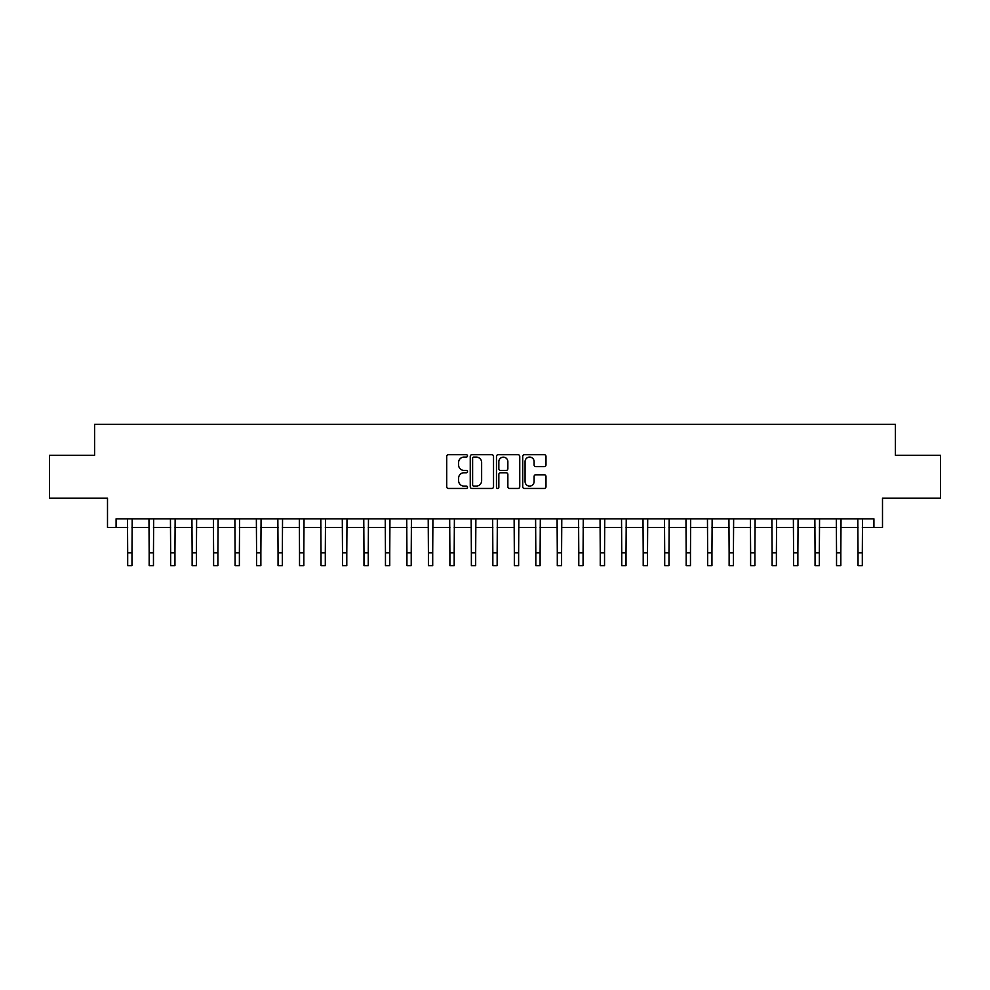 <?xml version="1.0" encoding="UTF-8"?>
<svg xmlns="http://www.w3.org/2000/svg" width="990" height="990" viewBox="0 0 990 990"><rect width="100%" height="100%" fill="white"/><g stroke="black" fill="none" stroke-linecap="round" stroke-linejoin="round"><path stroke-width="1.49" d="M467.503 455.895A1.176 1.176 0 0 0 466.327 454.719L448.408 454.719A1.683 1.683 0 0 0 446.713 456.402L446.713 486.771A1.683 1.683 0 0 0 448.408 488.454L466.327 488.454A1.176 1.176 0 0 0 467.503 487.278A1.176 1.176 0 0 0 466.327 486.09L464.001 486.09A5.396 5.396 0 0 1 458.605 480.695L458.605 478.17A5.396 5.396 0 0 1 464.001 472.762L466.327 472.762A1.176 1.176 0 0 0 467.503 471.587A1.176 1.176 0 0 0 466.327 470.411L464.001 470.411A5.396 5.396 0 0 1 458.605 465.003L458.605 462.479A5.396 5.396 0 0 1 464.001 457.083L466.327 457.083A1.176 1.176 0 0 0 467.503 455.895M544.29 466.612A1.683 1.683 0 0 0 545.985 464.929L545.985 456.402A1.683 1.683 0 0 0 544.29 454.719L524.391 454.719A1.683 1.683 0 0 0 522.708 456.402L522.708 486.771A1.683 1.683 0 0 0 524.391 488.454L544.29 488.454A1.683 1.683 0 0 0 545.985 486.771L545.985 476.475A1.683 1.683 0 0 0 544.29 474.792L535.776 474.792A1.683 1.683 0 0 0 534.093 476.475L534.093 481.586A4.517 4.517 0 0 1 529.576 486.09A4.517 4.517 0 0 1 525.071 481.586L525.071 461.588A4.517 4.517 0 0 1 529.576 457.083A4.517 4.517 0 0 1 534.093 461.588L534.093 464.929A1.683 1.683 0 0 0 535.776 466.612L544.29 466.612M116.09 527.435L116.09 518.847L873.91 518.847L873.91 527.435L882.498 527.435L882.498 498.218L940.5 498.218L940.5 455.264L895.393 455.264L895.393 424.326L94.607 424.326L94.607 455.264L49.5 455.264L49.5 498.218L107.502 498.218L107.502 527.435L127.685 527.435M493.527 456.402A1.683 1.683 0 0 0 491.832 454.719L471.933 454.719A1.683 1.683 0 0 0 470.25 456.402L470.25 486.771A1.683 1.683 0 0 0 471.933 488.454L491.832 488.454A1.683 1.683 0 0 0 493.527 486.771L493.527 456.402M498.168 454.719L518.067 454.719A1.683 1.683 0 0 1 519.75 456.402L519.75 486.771A1.683 1.683 0 0 1 518.067 488.454L509.553 488.454A1.683 1.683 0 0 1 507.858 486.771L507.858 474.457A1.683 1.683 0 0 0 506.175 472.762L500.519 472.762A1.683 1.683 0 0 0 498.836 474.457L498.836 487.278A1.176 1.176 0 0 1 497.661 488.454A1.176 1.176 0 0 1 496.473 487.278L496.473 456.402A1.683 1.683 0 0 1 498.168 454.719M131.979 527.435L149.168 527.435M153.462 527.435L170.651 527.435M174.945 527.435L192.134 527.435M196.428 527.435L213.605 527.435M217.899 527.435L235.088 527.435M239.382 527.435L256.571 527.435M260.865 527.435L278.054 527.435M282.348 527.435L299.524 527.435M303.831 527.435L321.007 527.435M325.302 527.435L342.49 527.435M346.785 527.435L363.974 527.435M368.268 527.435L385.457 527.435M389.751 527.435L406.927 527.435M411.221 527.435L428.41 527.435M432.704 527.435L449.893 527.435M454.187 527.435L471.376 527.435M475.67 527.435L492.847 527.435M497.153 527.435L514.33 527.435M518.624 527.435L535.813 527.435M540.107 527.435L557.296 527.435M561.59 527.435L578.779 527.435M583.073 527.435L600.249 527.435M604.543 527.435L621.732 527.435M626.027 527.435L643.215 527.435M647.51 527.435L664.698 527.435M668.993 527.435L686.169 527.435M690.476 527.435L707.652 527.435M711.946 527.435L729.135 527.435M733.429 527.435L750.618 527.435M754.912 527.435L772.101 527.435M776.395 527.435L793.572 527.435M797.866 527.435L815.055 527.435M819.349 527.435L836.538 527.435M840.832 527.435L858.021 527.435M862.315 527.435L873.91 527.435M473.789 457.083A1.176 1.176 0 0 0 472.614 458.259L472.614 484.914A1.176 1.176 0 0 0 473.789 486.09L476.239 486.09A5.396 5.396 0 0 0 481.635 480.695L481.635 462.479A5.396 5.396 0 0 0 476.239 457.083L473.789 457.083M507.858 461.674A4.517 4.517 0 0 0 503.353 457.17A4.517 4.517 0 0 0 498.836 461.674L498.836 468.716A1.683 1.683 0 0 0 500.519 470.411L506.175 470.411A1.683 1.683 0 0 0 507.858 468.716L507.858 461.674M127.487 518.847L127.685 552.779L131.979 552.779L132.19 518.847M127.685 552.779L127.685 565.674L131.979 565.674L131.979 552.779M148.97 518.847L149.168 552.779L153.462 552.779L153.673 518.847M149.168 552.779L149.168 565.674L153.462 565.674L153.462 552.779M170.441 518.847L170.651 552.779L174.945 552.779L175.143 518.847M170.651 552.779L170.651 565.674L174.945 565.674L174.945 552.779M191.924 518.847L192.134 552.779L196.428 552.779L196.626 518.847M192.134 552.779L192.134 565.674L196.428 565.674L196.428 552.779M213.407 518.847L213.605 552.779L217.899 552.779L218.109 518.847M213.605 552.779L213.605 565.674L217.899 565.674L217.899 552.779M234.89 518.847L235.088 552.779L239.382 552.779L239.592 518.847M235.088 552.779L235.088 565.674L239.382 565.674L239.382 552.779M256.361 518.847L256.571 552.779L260.865 552.779L261.075 518.847M256.571 552.779L256.571 565.674L260.865 565.674L260.865 552.779M277.844 518.847L278.054 552.779L282.348 552.779L282.546 518.847M278.054 552.779L278.054 565.674L282.348 565.674L282.348 552.779M299.327 518.847L299.524 552.779L303.831 552.779L304.029 518.847M299.524 552.779L299.524 565.674L303.831 565.674L303.831 552.779M320.81 518.847L321.007 552.779L325.302 552.779L325.512 518.847M321.007 552.779L321.007 565.674L325.302 565.674L325.302 552.779M342.293 518.847L342.49 552.779L346.785 552.779L346.995 518.847M342.49 552.779L342.49 565.674L346.785 565.674L346.785 552.779M363.763 518.847L363.974 552.779L368.268 552.779L368.466 518.847M363.974 552.779L363.974 565.674L368.268 565.674L368.268 552.779M385.246 518.847L385.457 552.779L389.751 552.779L389.949 518.847M385.457 552.779L385.457 565.674L389.751 565.674L389.751 552.779M406.729 518.847L406.927 552.779L411.221 552.779L411.432 518.847M406.927 552.779L406.927 565.674L411.221 565.674L411.221 552.779M428.212 518.847L428.41 552.779L432.704 552.779L432.915 518.847M428.41 552.779L428.41 565.674L432.704 565.674L432.704 552.779M449.683 518.847L449.893 552.779L454.187 552.779L454.398 518.847M449.893 552.779L449.893 565.674L454.187 565.674L454.187 552.779M471.166 518.847L471.376 552.779L475.67 552.779L475.868 518.847M471.376 552.779L471.376 565.674L475.67 565.674L475.67 552.779M492.649 518.847L492.847 552.779L497.153 552.779L497.351 518.847M492.847 552.779L492.847 565.674L497.153 565.674L497.153 552.779M514.132 518.847L514.33 552.779L518.624 552.779L518.834 518.847M514.33 552.779L514.33 565.674L518.624 565.674L518.624 552.779M535.602 518.847L535.813 552.779L540.107 552.779L540.317 518.847M535.813 552.779L535.813 565.674L540.107 565.674L540.107 552.779M557.085 518.847L557.296 552.779L561.59 552.779L561.788 518.847M557.296 552.779L557.296 565.674L561.59 565.674L561.59 552.779M578.568 518.847L578.779 552.779L583.073 552.779L583.271 518.847M578.779 552.779L578.779 565.674L583.073 565.674L583.073 552.779M600.051 518.847L600.249 552.779L604.543 552.779L604.754 518.847M600.249 552.779L600.249 565.674L604.543 565.674L604.543 552.779M621.534 518.847L621.732 552.779L626.027 552.779L626.237 518.847M621.732 552.779L621.732 565.674L626.027 565.674L626.027 552.779M643.005 518.847L643.215 552.779L647.51 552.779L647.707 518.847M643.215 552.779L643.215 565.674L647.51 565.674L647.51 552.779M664.488 518.847L664.698 552.779L668.993 552.779L669.191 518.847M664.698 552.779L664.698 565.674L668.993 565.674L668.993 552.779M685.971 518.847L686.169 552.779L690.476 552.779L690.673 518.847M686.169 552.779L686.169 565.674L690.476 565.674L690.476 552.779M707.454 518.847L707.652 552.779L711.946 552.779L712.157 518.847M707.652 552.779L707.652 565.674L711.946 565.674L711.946 552.779M728.925 518.847L729.135 552.779L733.429 552.779L733.64 518.847M729.135 552.779L729.135 565.674L733.429 565.674L733.429 552.779M750.408 518.847L750.618 552.779L754.912 552.779L755.11 518.847M750.618 552.779L750.618 565.674L754.912 565.674L754.912 552.779M771.891 518.847L772.101 552.779L776.395 552.779L776.593 518.847M772.101 552.779L772.101 565.674L776.395 565.674L776.395 552.779M793.374 518.847L793.572 552.779L797.866 552.779L798.076 518.847M793.572 552.779L793.572 565.674L797.866 565.674L797.866 552.779M814.857 518.847L815.055 552.779L819.349 552.779L819.559 518.847M815.055 552.779L815.055 565.674L819.349 565.674L819.349 552.779M836.327 518.847L836.538 552.779L840.832 552.779L841.03 518.847M836.538 552.779L836.538 565.674L840.832 565.674L840.832 552.779M857.81 518.847L858.021 552.779L862.315 552.779L862.513 518.847M858.021 552.779L858.021 565.674L862.315 565.674L862.315 552.779"/></g></svg>

